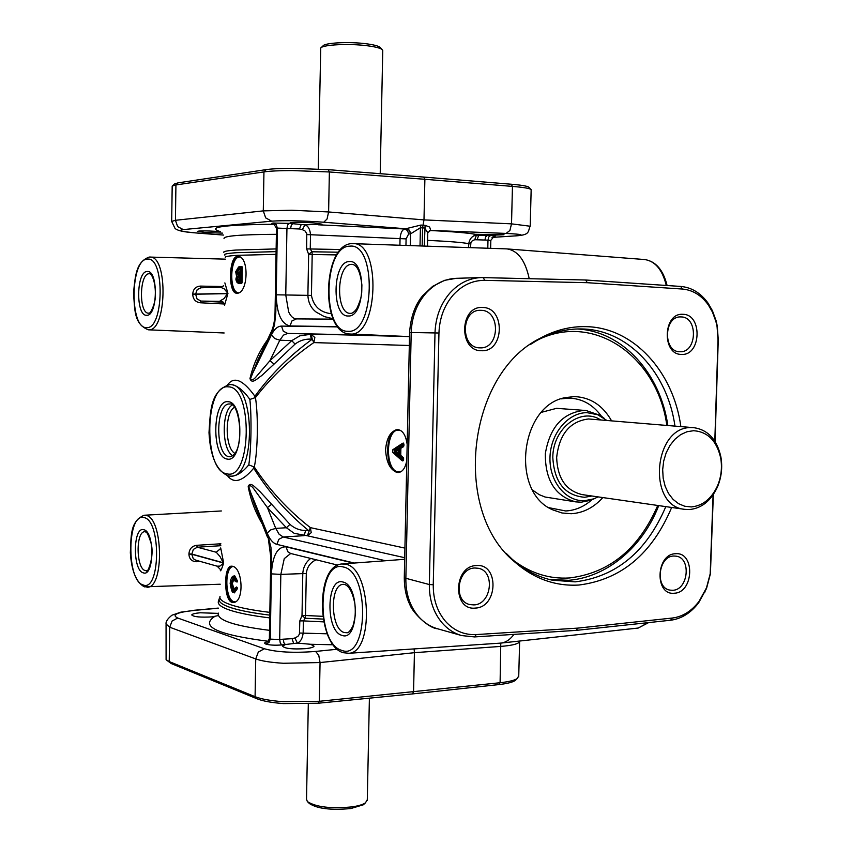 <?xml version="1.0" encoding="UTF-8"?>
<svg xmlns="http://www.w3.org/2000/svg" width="852" height="852" viewBox="0 0 852 852"><rect width="100%" height="100%" fill="white"/><g stroke="black" fill="none" stroke-linecap="round" stroke-linejoin="round"><path stroke-width="1.28" d="M713.103 494.863L710.185 573.865L706.489 587.859L699.066 601.342C691.568 611.15 682.654 616.72 672.313 618.041L577.805 628.116L576.122 630.384L670.599 620.235C681.472 618.829 690.855 612.971 698.725 602.662L706.521 588.498L710.408 573.79L713.348 494.49M577.805 628.116L476.204 634.58C464.212 635.145 453.956 630.714 445.447 621.289C437.204 611.48 433.135 599.297 433.253 584.749L438.95 333.015C439.504 318.222 444.169 305.623 452.966 295.25C462.029 285.25 472.615 280.287 484.735 280.351L587.273 282.694L585.707 280.01L481.103 277.571C469.132 278.103 458.685 283.311 449.76 293.195C440.495 304.111 435.574 317.359 434.999 332.93L429.333 584.547C429.216 599.851 433.498 612.663 442.177 622.972C447.694 629.223 454.191 633.419 461.688 635.571L474.553 636.923L576.122 630.384M404.274 578.093C404.391 588.604 406.266 597.476 409.908 604.707C411.633 611.012 427.693 628.126 437.598 628.787L437.555 628.765C430.217 626.657 423.849 622.546 418.449 616.422C409.95 606.326 405.744 593.791 405.85 578.806L411.207 332.493C411.761 317.253 416.564 304.292 425.617 293.61C434.35 283.929 444.574 278.828 456.278 278.316L481.103 277.571M529.039 187.525L528.485 186.961C526.44 185.938 520.668 185.022 511.179 184.224L423.678 177.056L424.882 179.293L512.457 186.396C522.457 187.227 528.517 188.185 530.658 189.25L531.147 190.113M530.221 226.238L511.519 223.852L423.987 219.901L424.882 179.293L329.373 171.966L328.276 169.665L293.003 168.334C280.958 168.355 272.022 168.781 266.175 169.623L177.993 182.871L174.426 183.979L172.445 185.853M518.751 675.892L517.1 678.65C514.182 680.439 508.506 681.802 500.092 682.74L319.319 701.292L282.747 701.665C270.286 700.717 261.074 699.055 255.089 696.691L169.228 661.567L166.097 659.661L166.065 624.644M166.491 660.034L171.209 663.548L257.197 698.853C262.895 701.1 271.65 702.687 283.46 703.582L318.158 703.23L412.283 693.943L413.561 692.058L414.423 652.685L500.997 646.391C510.891 645.582 516.919 644.25 519.102 642.408L519.709 641.023M257.197 698.853L255.089 696.691L255.728 658.937L258.305 652.078L264.333 648.745L177.727 618.03C171.22 614.867 176.833 612.311 194.554 610.373L180.869 612.151L171.923 615.219C167.61 618.712 165.661 621.651 166.076 624.026L169.708 627.221L255.728 658.937C261.724 661.067 270.957 662.515 283.428 663.271L320.054 662.558L414.423 652.685L414.115 648.904M267.347 340.044C259.2 351.397 253.427 364.166 250.009 378.373L271.309 334.804L271.341 331.63C273.535 326.891 274.759 320.693 275.026 313.046L276.495 228.315L277.379 228.08L276.229 294.803C276.708 313.547 281.298 323.941 290 325.965L291.938 320.938L296.432 318.893L333.238 319.138L296.432 318.893C293.333 318.755 290.734 316.401 288.647 311.843L285.761 294.973L286.943 228.368L287.678 224.917L289.233 223.362L273.162 223.043C271.255 223.256 271.469 223.533 273.79 223.906M273.279 223.032L276.218 224.651L277.379 228.08L290.564 228.645L291.309 225.205L292.864 223.65L290.053 222.947C292.151 222.052 300.01 222.042 313.611 222.905L321.992 224.193L304.973 224.853L302.332 229.646L305.005 230.956L306.763 233.533L306.635 248.901L308.648 254.386L307.892 295.325C308.232 302.588 311.012 308.19 316.23 312.13L324.292 316.593L333.068 318.744M310.724 558.443C305.921 561.958 303.269 567.017 302.779 573.598L280.83 574.397L271.383 573.875L270.254 639.128L279.68 639.522L280.287 643.036L281.756 644.943L297.348 643.09L310.66 644.282L314.058 646.221C313.536 647.275 310.756 648.074 305.719 648.638C292.279 649.437 284.547 648.585 282.544 646.082L285.356 644.591L283.876 642.696L283.269 639.181L279.68 639.522L280.83 574.397L284.259 558.624L290.713 553.491L337.722 565.121M267.528 537.293L254.237 503.702L248.752 486.535C250.019 484.799 252.085 486.119 254.95 490.475L267.411 507.579L286.4 527.739L294.164 533.309L307.38 535.78L311.225 532.66L310.362 527.633C288.327 510.433 269.637 490.219 254.29 467.013L248.784 464.862C242.98 471.87 237.41 475.629 232.074 476.14L231.531 476.161M267.986 641.631C264.44 642.387 263.747 643.207 265.909 644.091L268.87 642.451L270.137 639.085L269.381 638.446L270.798 557.293M404.679 559.285L385.498 560.744L283.258 537.005L279.126 534.257L275.739 528.389L267.411 507.579L271.639 504.288L259.572 491.167C256.015 488.59 250.467 480.762 248.22 486.46L267.187 533.096L270.638 529.912L275.739 528.389L286.4 527.739L289.968 524.363L271.639 504.288M487.791 248.241L487.983 240.147L488.76 236.941L490.582 235.514L474.127 235.056L475.32 234.3L504.011 234.726L487.482 235.397L485.672 236.813L484.894 240.03L490.827 240.37M250.009 378.373L249.998 378.703C252.085 384.816 257.868 377.851 261.543 375.732L274.067 364.092L269.935 360.705L279.818 340.193L283.428 335.145L287.678 333.42L384.476 335.518M274.067 364.092L295.101 344.08C299.861 340.438 305.293 338.787 311.406 339.139L310.213 334.378L299.872 335.826L291.714 340.672L269.935 360.705L256.878 375.892C253.864 379.747 251.755 380.695 250.531 378.735L257.687 360.364M422.155 245.972L422.56 227.91L424.658 227.995L427.779 232.745L430.675 230.296L429.664 227.069L425.105 225.333L420.92 225.066L404.785 228.986C402.069 229.784 400.493 233.065 400.046 238.837L399.918 245.206M405.946 245.408L406.095 238.88L408.651 233.97L410.611 233.831L420.419 227.729L420.92 225.066M427.48 246.153L427.768 233.405M249.998 378.703L271.383 334.974L274.749 338.574L279.818 340.193L291.714 340.672L295.101 344.08M420.015 245.898L420.419 227.729L422.56 227.91L423.987 219.901L328.616 211.956L291.49 210.22L263.289 210.881L175.427 220.295L171.689 221.445L175.075 228.517C179.612 232.127 192.073 232.5 199.869 233.278L200.156 233.278C182.264 231.797 176.641 230.572 183.286 229.593L271.671 221.158L265.675 217.878L263.289 210.881L263.95 171.902C270.095 171.028 279.509 170.592 292.193 170.57L329.373 171.966L328.616 211.956L327.04 219.039L323.728 222.223L406.628 228.837L409.418 230.434L410.504 233.842M408.651 233.97L407.565 230.572L404.785 228.986L318.488 224.811M248.22 486.46L267.858 535.152L270.798 557.197L271.554 557.655L270.947 547.399L267.858 535.152M529.209 278.657C525.365 260.701 518.059 250.797 507.281 248.933L506.163 248.869M499.528 643.196L501.753 642.994C506.322 642.163 510.38 639.298 513.926 634.389M385.498 560.744L342.749 563.896M220.359 570.031C220.274 572.203 221.382 569.892 223.671 563.097L219.901 566.111L217.1 566.165M220.327 569.434L217.143 566.186L195.555 560.105L193.234 558.635L191.775 554.258L188.92 554.098C189.187 558.891 191.636 561.425 196.269 561.713L200.742 561.564M220.647 548.55L216.27 552.256L220.05 556.59L223.352 562.98L191.775 554.258L193.361 549.38L197.366 547.218L196.514 545.323C191.87 546.121 189.346 548.976 188.931 553.885L188.92 554.098M230.796 476.193L231.243 476.172C255.994 477.131 255.27 383.826 230.519 384.593L231.243 384.614C237.058 385.296 243.267 390.237 249.87 399.439C251.777 416.937 251.223 449.632 248.784 464.862M222.809 286.538L200.369 286.102C195.683 286.496 193.138 289.137 192.733 294.047L195.609 294.089L197.206 289.573L200.987 287.774L220.53 287.23L224.236 288.871L227.931 293.418L224.864 282.896M192.733 294.047L192.733 294.26C193.01 299.222 195.47 302.055 200.124 302.769L201.04 301.075L197.068 298.977L195.609 294.089L227.612 293.429L224.087 298.562L220.178 300.831L223.107 302.066L224.491 304.931M715.03 441.506L718.257 339.852L717.267 326.028L716.074 320.671L712.4 310.639L708.108 303.227C700.802 293.024 691.686 287.433 680.759 286.442L585.707 280.01M587.273 282.694L682.346 289.041C692.729 289.968 701.398 295.282 708.363 304.984L712.442 312.034L715.946 321.587L717.075 326.678L718.012 339.841L714.807 441.144M672.739 590.287L669.928 590.116C654.73 587.955 658.34 556.015 673.783 556.015L676.211 556.164C691.547 558.028 688.299 590.01 672.739 590.287M675.54 553.736C655.721 553.928 654.485 595.708 674.337 593.216C693.943 592.673 695.221 551.67 675.54 553.736M473.904 604.909L469.825 604.558C452.806 601.288 457.322 568.05 474.788 567.996L478.302 568.273C495.555 571.106 491.54 604.537 473.904 604.909M476.396 565.558C453.36 565.866 452.316 610.895 475.373 608.072C498.132 607.369 499.229 563.247 476.396 565.558M480.07 347.85L479.921 347.85C460.165 348.234 460.74 309.393 480.517 310.32L480.965 310.32C500.933 310.128 499.964 349.118 480.07 347.85M482.605 307.487C459.42 305.612 458.365 351.418 481.561 350.726C504.459 352.153 505.577 307.295 482.605 307.487M680.013 351.738L679.917 351.738C662.845 352.153 663.697 315.985 680.769 316.923L681.067 316.933C698.267 316.699 697.138 352.888 680.013 351.738M682.857 314.313C662.931 312.631 661.674 355.071 681.632 354.411C701.324 355.71 702.634 314.079 682.857 314.313M218.4 615.527L212.201 616.88C200.305 617.53 193.479 616.869 191.743 614.92C192.243 613.972 195.033 613.259 200.124 612.769L218.133 613.376M306.901 234.609L310.511 234.726C310.032 229.241 308.179 225.95 304.973 224.853L289.233 223.362M222.478 233.129L205.843 232.575L197.408 231.393C199.208 230.7 206.12 230.722 218.155 231.467L220.444 231.659C205.875 227.228 223.863 224.758 274.397 224.246M402.101 460.559L402.847 460.048L402.421 458.578L402.847 460.048L403.582 460.08L403.614 458.6L399.535 455.756L400.163 447.886L399.993 455.745L402.708 458.046L403.273 457.545L400.738 455.394L398.789 456.097L401.675 458.557L401.643 460.027L392.697 452.05L392.74 450.101L402.73 444.052L403.188 442.987L403.102 446.011L400.163 447.886L400.887 448.29L403.518 446.693L401.952 445.692L398.97 447.502L399.705 447.896L402.506 446.192L402.314 443.509M236.015 587.411L236.409 588.53L235.567 587.486M394.295 452.305L395.924 450.165L394.306 450.261L394.295 452.305L395.158 452.966L395.722 452.465L394.838 451.794L396.18 452.455L396.744 451.965L395.307 450.761L395.296 451.784L398.353 449.803M236.931 293.205L236.707 293.195C227.953 293.642 228.677 256.271 237.516 256.42L237.953 256.42C249.561 256.207 248.22 294.025 236.931 293.205M231.957 602.321C223.693 600.191 223.575 566.143 231.286 566.165L232.532 566.282C242.831 567.805 244.471 602.236 233.48 602.471L231.957 602.321M406.83 460.453C405.382 467.929 402.602 471.944 398.491 472.498L397.362 472.455C390.301 470.187 386.361 462.604 385.562 449.707C386.712 437.651 390.685 430.963 397.49 429.653L398.278 429.685C402.932 430.654 405.893 435.564 407.171 444.403M561.33 398.842L568.731 398.108C581.884 398.459 592.736 404.434 601.31 416.053M591.778 499.9C583.897 506.78 575.207 510.465 565.696 510.966L548.954 507.696M602.843 497.568C593.759 507.611 583.226 512.989 571.223 513.724L562.032 512.989L553.193 510.018C509.933 492.861 519.976 404.54 565.973 397.522L574.397 396.606C590.287 397.213 602.673 405.275 611.566 420.803M604.217 418.332L600.532 415.531L586.144 410.526L583.769 410.43C562.565 412.954 549.753 427.363 545.333 453.658C545.142 480.262 555.28 496.333 575.76 501.881L581.256 502.19L590.905 500.23L595.122 498.324M575.76 501.881L545.067 497.014L539.167 494.639L532.702 490.145M541.542 412.293L556.58 408.332L586.144 410.526M693.571 430.707L686.978 431.751L680.631 434.658L674.859 439.312L669.938 445.479L666.147 452.859L663.687 461.049L662.675 469.654L663.176 478.206L665.146 486.268L668.49 493.436L673.027 499.336L678.522 503.67L684.688 506.237L691.206 506.929C702.666 505.875 711.42 498.878 717.469 485.938C721.261 476.886 722.326 467.524 720.664 457.854C716.67 440.75 707.639 431.698 693.571 430.707M691.728 427.608C653.591 425.702 646.721 506.248 684.72 509.347L689.193 509.571C701.526 508.431 710.941 500.901 717.437 487.003C721.516 477.269 722.656 467.215 720.867 456.821C716.969 439.579 708.012 429.877 693.997 427.693L691.728 427.608M606.794 420.398L597.625 414.69L586.996 412.666C568.082 412.506 550.456 433.562 549.977 457.492C549.21 481.433 565.696 501.647 584.578 500.71L593.823 498.846L598.093 496.886M364.592 803.628L363.346 804.778L350.79 808.548C331.098 810.369 317.317 808.708 309.425 803.564L307.753 801.934M367.297 799.719L365.433 802.85C362.814 804.618 358.309 805.971 351.919 806.897C330.683 808.846 315.826 807.068 307.348 801.54L306.528 799.208L308.307 703.922M382.75 50.854L382.005 49.416C379.864 47.957 374.944 46.743 367.244 45.752C349 43.346 322.578 44.687 320.735 48.032L318.275 169.015M380.514 47.85L379.875 47.179C377.873 45.816 373.304 44.677 366.158 43.761C349.245 41.524 324.74 42.77 322.993 45.891L321.097 47.68M665.817 506.631C646.583 551.617 616.369 576.697 575.175 581.863L552.362 580.201C537.612 576.964 524.161 569.913 512.009 559.04L506.173 553.321M529.88 344.783L536.845 340.512C551.127 332.642 565.824 328.787 580.915 328.947L582.076 328.968C628.307 329.703 667.457 372.548 674.965 426.096M567.815 580.287L548.731 579.328C593.62 587.39 639.82 554.663 658.734 505.609M680.854 426.596C673.431 371.621 633.451 327.445 586.069 326.646C570.276 326.241 554.876 330.161 539.902 338.404C467.375 374.06 451.837 510.753 514.512 561.777C533.821 578.71 555.312 586.464 578.987 585.026C621.236 579.637 652.131 553.779 671.653 507.472M220.828 545.056L219.646 545.131L219.326 543.874L196.514 545.323M220.849 543.746L219.326 543.874M200.124 302.769L223.086 303.93L223.437 302.726M223.086 303.93L224.31 304.004M412.283 693.943L498.729 684.593C506.716 683.698 512.116 682.388 514.906 680.684L515.95 679.832M423.678 177.056L328.276 169.665M398.257 454.276L395.722 452.465L398.14 454.585L397.767 455.17L398.448 449.323M237.495 268.593L236.249 271.799L238.187 274.93L239.614 274.866L240.115 269.307L239.721 268.412L237.495 268.593L237.942 269.062L238.571 268.966L238.166 268.486M239.987 274.035L237.889 271.831L238.794 269.551L240.062 269.424M235.365 587.678L236.153 587.358M237.399 580.862L236.142 581.735L237.112 582.033L237.399 580.862L234.63 575.686L234.215 576.154L236.803 581.021L233.799 576.186L233.384 576.655L235.802 581.202L233.341 577.539L230.743 583.492L231.35 583.524L233.341 577.539M230.743 583.492L233.054 591.15L235.29 587.88L235.812 588.338L233.395 592.47L236.824 588.508L234.002 592.481M171.689 221.19L172.189 186.098L175.927 184.948L263.95 171.902L266.175 169.623M464.841 330.054L464.883 327.69M220.391 287.241L223.714 285.793M224.502 305.378L227.931 293.418M223.267 302.226L201.04 301.075L222.18 301.384M254.29 467.013C257.815 450.91 258.412 416.159 255.451 397.565C271.575 376.701 291.022 358.373 313.802 342.6L409.322 345.486M249.87 399.439L255.451 397.565M311.406 339.139L312.269 339.171C289.797 355.529 270.68 374.56 254.908 396.244L254.823 397.501M254.908 396.244C243.065 379.854 233.98 376.03 227.686 384.774M312.269 339.171L313.802 342.6L314.857 337.488L311.108 334.41L312.269 339.171M227.559 475.778C233.895 484 242.618 481.476 253.704 468.174C268.678 492.115 287.007 512.925 308.712 530.636L305.602 530.519C299.648 530.423 294.43 528.368 289.968 524.363M253.662 466.939L253.704 468.174M220.647 548.486L216.27 552.256L197.366 547.218L220.199 545.738L219.646 545.131M220.199 545.738L220.828 545.695M223.671 563.097L220.7 547.932M248.209 486.79C250.807 500.199 255.483 512.553 262.214 523.852M323.259 619.095L305.229 618.243L305.517 615.506L302.013 615.517L299.819 620.906L303.387 620.895L305.229 618.243L302.013 615.517L302.779 573.598L306.294 573.609C307.018 567.059 310.309 562.458 316.167 559.785M299.819 620.906L299.435 634.09L297.998 636.306L294.92 637.967L297.348 643.09C300.554 641.769 302.492 638.425 303.163 633.025L303.387 620.895L323.781 621.885M404.924 548.102L310.362 527.633L307.38 535.78L404.711 557.709M305.602 530.519L304.153 535.663L283.258 537.005L278.806 539.327L276.9 544.375L354.198 563.023M269.53 630.342C234.034 625.89 216.93 620.128 218.219 613.057M331.226 313.728C320.107 312.354 313.515 306.251 311.438 295.42L312.194 254.492L308.648 254.386L312.002 251.766L310.245 249.018L310.511 234.726L406.095 238.88M424.253 246.047L425.105 225.333M470.506 247.644L470.922 242.458L472.381 240.679L474.745 239.731L476.417 235.173C472.232 235.77 469.665 238.624 468.717 243.725L468.632 247.581M474.745 239.731L484.894 240.03M224.065 238.645C222.915 235.951 240.349 234.513 276.389 234.321M427.608 240.36C449.547 241.382 463.254 242.5 468.717 243.725L470.592 243.917M214.47 616.624C199.805 626.539 217.75 634.761 268.327 641.29M327.232 633.803L299.606 633.036M226.994 473.84C203.159 471.444 204.469 383.219 228.368 386.861C253.182 386.51 251.596 480.709 226.994 473.84M433.253 584.749L429.333 584.547L404.274 577.88L409.599 332.482C410.707 317.029 415.073 304.76 422.698 295.676L432.635 286.368L444.691 280.319L456.278 278.316M511.179 184.224L512.457 186.396L511.519 223.852L509.89 230.487L506.099 233.427C522.521 234.247 525.418 235.077 514.789 235.929L492.062 237.378M337.254 649.245L315.634 651.429L318.765 655.337L320.054 662.558L319.319 701.292L318.158 703.23M194.554 610.373L218.293 608.221M223.512 235.045L200.156 233.278M177.727 618.03L172.104 621.012L169.708 627.221L169.228 661.567L171.209 663.548M177.993 182.871L175.927 184.948L175.427 220.295L177.674 226.632L183.286 229.593M492.03 237.41L514.789 235.929M311.438 295.42L276.229 294.803M290 325.965L337.573 326.625M352.803 563.129L351.386 562.618L351.397 563.236M351.386 562.618L286.07 546.835L287.816 551.745L290.692 553.491M265.909 644.091L268.987 642.493L270.254 639.128L271.554 557.655M337.775 326.891L281.533 326.103L283.269 331.172L287.678 333.42L408.96 336.583M275.026 313.046L275.792 313.025L277.273 228.091L276.112 224.662L273.162 223.043M429.983 230.349L506.099 233.427M406.702 228.837L409.173 230.051L410.526 232.777L410.355 245.568M306.635 248.901L340.651 249.53M269.839 612.375C253.321 610.351 240.679 607.945 231.904 605.154C223.022 602.257 219.06 599.329 220.029 596.368M219.912 597.603C217.228 600.99 220.977 604.377 231.148 607.753C240.051 610.607 252.938 613.067 269.786 615.144M219.22 598.807L218.4 601.288C217.42 604.334 221.413 607.359 230.391 610.341C239.433 613.27 252.554 615.794 269.743 617.902M322.844 616.326L305.517 615.506L306.294 573.609M224.853 255.153C223.16 254.152 227.154 253.332 236.845 252.682L276.091 251.638M225.343 257.517C224.427 256.622 228.485 255.898 237.538 255.312L276.037 254.343M276.133 248.922L236.164 250.041C227.026 250.68 222.926 251.478 223.852 252.426M229.678 403.986L229.987 403.997C239.742 401.931 245.898 451.869 230.402 456.778L229.294 456.736C214.992 455.671 215.343 402.698 229.678 403.986L229.912 403.997M227.228 459.047C243.363 463.211 244.375 401.814 228.134 401.729C212.308 398.97 211.413 457.769 227.228 459.047M143.988 517.601C161.401 520.125 160.4 592.513 143.093 584.93C126.213 580.84 127.065 512.031 143.988 517.601M146.917 587.252L147.364 587.23C164.425 587.901 163.062 517.462 145.98 515.396L144.105 515.247C129.994 521.562 131.261 535.663 130.345 552.746C131.549 571.01 136.235 582.374 144.382 586.847L220.221 584.216M146.533 570.712L145.266 570.584C136.064 568.657 135.596 531.382 144.776 531.712L145.245 531.755C145.543 532.99 146.32 528.219 151.017 543.022C154.904 557.016 146.853 574.834 146.533 570.712M143.253 572.821C154.276 577.432 154.904 531.552 143.828 529.763C132.965 525.961 132.401 570.382 143.253 572.821M506.567 248.88L351.769 243.608C322.152 244.588 320.16 333.675 349.906 334.016L350.183 334.027C378.267 337.349 381.632 242.49 353.25 243.597L351.972 243.608M349.618 246.175C376.989 242.117 375.072 334.229 347.946 331.29C321.63 332.599 323.238 246.207 349.618 246.175M351.588 264.365L352.291 264.376C357.116 265.047 360.311 271.937 361.898 285.026C361.514 293.088 362.845 295.335 356.7 308.829C354.24 312.013 352.195 313.525 350.577 313.366L350.481 313.366C335.262 314.111 336.359 264.003 351.588 264.365M348.244 315.985C365.508 317.519 366.69 259.274 349.32 261.553C332.365 261.234 331.3 317.136 348.244 315.985M644.218 259.509L644.815 259.551C655.294 261.234 662.451 269.871 666.285 285.463M648.17 622.642L638.233 628.041L636.529 628.222M149.196 273.748L149.526 273.748C149.057 272.097 155.618 276.261 155.405 295.506C155.469 304.153 149.984 314.079 149.398 312.972L148.61 313.174C138.716 313.866 139.302 273.332 149.196 273.748M146.65 315.283C157.812 316.486 158.44 269.818 147.226 271.5C136.224 271.085 135.649 316.23 146.65 315.283M343.675 584.344L344.634 584.483C349.16 585.952 352.568 592.353 354.879 603.685C355.316 610.916 356.583 612.354 353.016 625.794C350.566 630.576 348.553 632.898 346.977 632.748L344.304 632.535C330.512 629.394 329.436 584.621 343.132 584.365L343.612 584.344M341.95 635.358C358.937 642.152 360.098 585.132 343.005 582.044C326.327 576.527 325.283 631.3 341.95 635.358M345.635 564.216L341.684 563.981C314.739 566.133 316.997 645.326 343.132 652.685L348.787 653.271C374.262 652.643 371.195 567.73 345.635 564.216M343.303 566.985C370.215 571.383 368.341 661.546 341.663 650.342C315.772 643.579 317.349 558.912 343.303 566.985M347.605 653.367L501.072 643.09M225.322 259.146L149.217 257.059C135.926 261.937 135.298 275.995 133.498 292.896C134.925 309.936 133.753 323.835 148.301 329.809L148.44 329.809C166.726 332.301 168.44 255.781 149.995 257.048L149.398 257.059M147.385 259.136C165.032 256.186 164.01 329.83 146.491 327.605C129.387 328.776 130.26 258.827 147.385 259.136M188.931 553.885L191.775 554.034L223.671 562.863M227.931 293.652L192.733 294.26M483.19 277.56L484.735 280.351M672.313 618.041L670.599 620.235M402.25 458.057L401.675 458.557L402.25 458.057M403.518 446.693L403.891 445.734L402.698 445.713L402.73 444.052L403.933 444.073L403.188 442.987M400.738 455.394L400.887 448.29M402.804 460.975L403.582 460.08M403.891 445.734L403.933 444.073M233.746 592.523L234.332 592.885L237.42 588.7L236.632 586.953M236.281 581.778L237.112 582.033M239.902 276.368L239.103 276.399L239.945 276.857M239.881 280.798L239.316 281.213M239.923 280.713L239.604 275.856L237.335 276.144L236.43 278.817L238.304 281.671L239.508 281.639L239.923 280.702M238.677 281.235L237.048 278.828L237.793 276.602L238.688 276.378L238.283 275.91M239.561 280.809L238.081 278.86L238.209 276.612L239.881 276.336L239.604 275.856M239.508 281.639L238.698 281.235L239.785 281.192L239.966 276.772M238.794 269.551L238.571 268.966L240.008 268.891L238.986 268.976L239.391 269.456M240.115 269.307L239.721 268.412M239.614 274.866L236.249 271.799M238.187 274.93L239.891 274.429L240.094 269.328M242.33 267.411L241.936 266.516L241.712 267.411L240.679 267.379L241.297 267.39L241.041 282.598L242.075 282.619L242.33 267.411L241.712 267.411L241.457 282.608L238.805 283.162L241.659 283.556L241.041 282.598L238.102 282.992L235.876 279.094L236.707 276.144M241.936 266.516L239.231 267.027M235.695 271.82L238.571 267.059L235.653 271.809M398.278 453.307L396.744 451.965M396.925 450.665L394.306 450.261M398.331 448.993L395.924 450.165L398.257 448.77L397.714 448.258L395.381 449.664M398.342 454.18L398.31 448.738M398.448 449.355L397.714 448.258M238.73 256.558C229.348 257.432 228.283 291.501 237.559 293.131M238.571 292.8C228.858 292.641 229.848 256.74 239.582 256.985L239.763 256.974M232.213 566.207C223.437 567.933 224.672 600.277 233.597 602.215L234.13 602.343M235.173 601.906L234.012 601.736C225.003 599.755 224.236 566.889 233.192 566.516M397.841 429.653C384.337 429.397 384.358 471.454 397.863 472.445L398.544 472.498M401.356 471.507L398.331 471.891C384.614 470.815 385.509 427.8 399.226 430.207L400.941 430.665M538.986 339.352C595.378 312.386 657.797 357.893 666.839 425.425M693.997 427.693L588.476 418.96C569.839 421.378 559.231 434.254 556.654 457.577C557.485 478.323 565.952 490.656 582.076 494.586L684.72 509.347M600.585 419.876C580.808 406.851 552.756 428.386 552.81 457.439C554.258 482.296 564.876 495.576 584.674 497.28L591.927 496.002M657.733 505.47C638.862 548.901 609.436 573.066 569.477 577.965C549.476 579.168 530.924 573.407 513.831 560.659M403.614 458.6L403.273 457.545M234.3 590.17L232.362 583.535L234.13 578.444M237.42 588.7L237.165 587.422M234.63 575.686L233.363 576.186M239.444 266.633L238.411 267.081M241.659 283.556L242.075 282.619M238.155 283.12L239.21 283.631M395.158 452.966L397.575 455.075M398.97 447.502L398.789 456.097M236.6 276.431L235.695 271.809M238.187 267.496L240.679 267.379L240.424 282.587L237.985 282.662M236.6 276.25L235.876 279.083C236.27 281.618 237.08 282.96 238.326 283.141L238.677 283.152M237.889 271.831L236.867 271.809L238.358 269.083L237.282 271.82L238.752 274.482M238.081 278.86L236.43 278.817M238.826 281.224L237.463 278.849L238.209 276.612L237.335 276.144M238.677 277.07L239.508 276.879M233.757 576.176L233.523 576.165C232 576.112 230.871 578.487 230.146 583.311L230.189 583.343C230.541 579.328 231.606 577.092 233.384 576.655M233.746 577.965L235.237 581.383L236.132 581.746M233.054 591.15L231.35 583.524L232.362 583.535M236.206 587.401L235.248 587.773L233.789 590.649M230.189 583.29L230.146 583.311C231.265 590.106 232.351 593.152 233.395 592.47L234.172 592.491M233.118 592.065L230.189 583.343M233.714 577.997L231.755 583.503L233.831 590.628M392.623 452.029L392.868 449.664M498.729 684.593L500.092 682.74L500.784 643.122M680.759 286.442L682.346 289.041M476.204 634.58L474.553 636.923M409.599 332.482L438.95 333.015M200.369 286.102L201.168 287.763M196.737 560.435L196.269 561.713M232.276 405.019C221.275 410.717 221.68 450.239 232.798 455.713M234.875 453.37C224.907 448.109 224.545 412.773 234.396 407.32M266.026 644.123C269.839 645.177 275.079 645.454 281.756 644.943M293.642 643.43L292.055 638.67L283.269 639.181M294.92 637.967L292.055 638.67M301.235 224.449L299.457 228.986L302.332 229.646M336.636 254.908L312.194 254.492L312.002 251.766L338.425 252.213M493.915 236.238C496.482 235.983 495.374 235.738 490.582 235.514M478.686 235.131L477.258 239.412M290.564 228.645L299.457 228.986M271.671 221.158C284.398 220.306 301.746 220.668 323.728 222.223M475.32 234.3C467.78 232.894 452.54 231.616 429.589 230.477M281.533 326.103C277.614 326.199 274.238 329.149 271.383 334.974M271.309 334.804L274.514 324.846L275.792 313.025M267.187 533.096C269.807 539.529 273.045 543.288 276.9 544.375M286.07 546.835C277.39 546.633 272.502 555.653 271.383 573.875M315.634 651.429C293.908 653.133 276.804 652.238 264.333 648.745M310.66 644.282L333.143 644.783M229.763 384.561C210.369 390.834 210.476 410.387 208.996 432.656C210.327 456.906 216.877 471.369 228.645 476.034L231.563 476.161M519.645 641.023L518.719 676.946M218.293 608.083L193.968 610.288M199.932 233.278L223.522 235.067M271.117 332.12L257.655 360.417M349.906 334.016L409.514 336.604M667.095 285.516C663.293 270.041 655.859 261.383 644.815 259.551L507.281 248.933M648.628 622.599L638.233 628.041L501.753 642.994M148.301 329.809L224.161 332.983M144.489 515.226L221.371 510.966M717.075 326.678L717.267 326.028M392.932 449.632L402.133 443.583M402.187 443.551L402.996 443.455M401.729 460.41L392.815 452.455M667.84 425.499C660.406 373.464 622.737 331.204 577.198 328.978M367.276 800.582L369.395 698.182M380.216 173.691L382.761 50.311M379.875 47.179L382.005 49.416M512.009 559.04L514.512 561.777M536.845 340.512L539.902 338.404M363.346 804.778L365.433 802.85M603.067 417.533L600.532 415.531M593.823 498.846L590.905 500.23M720.664 457.854L720.867 456.821M717.469 485.938L717.437 487.003M549.604 508.09L553.193 510.018M562.054 398.598L565.973 397.522M236.611 276.229L236.632 275.26M236.6 275.228L235.653 271.82M528.538 186.993L530.711 189.282M514.906 680.684L517.1 678.65M705.083 591.16L705.051 591.959M269.52 641.503L267.784 641.833L269.381 638.585M275.59 224.119L273.716 223.863L276.495 228.251M490.635 248.337L490.827 240.339L494.245 236.164L493.106 236.281M531.158 189.634L530.232 225.918C527.622 232 530.381 234.928 515.396 235.919M437.555 628.765L461.688 635.571"/></g></svg>
